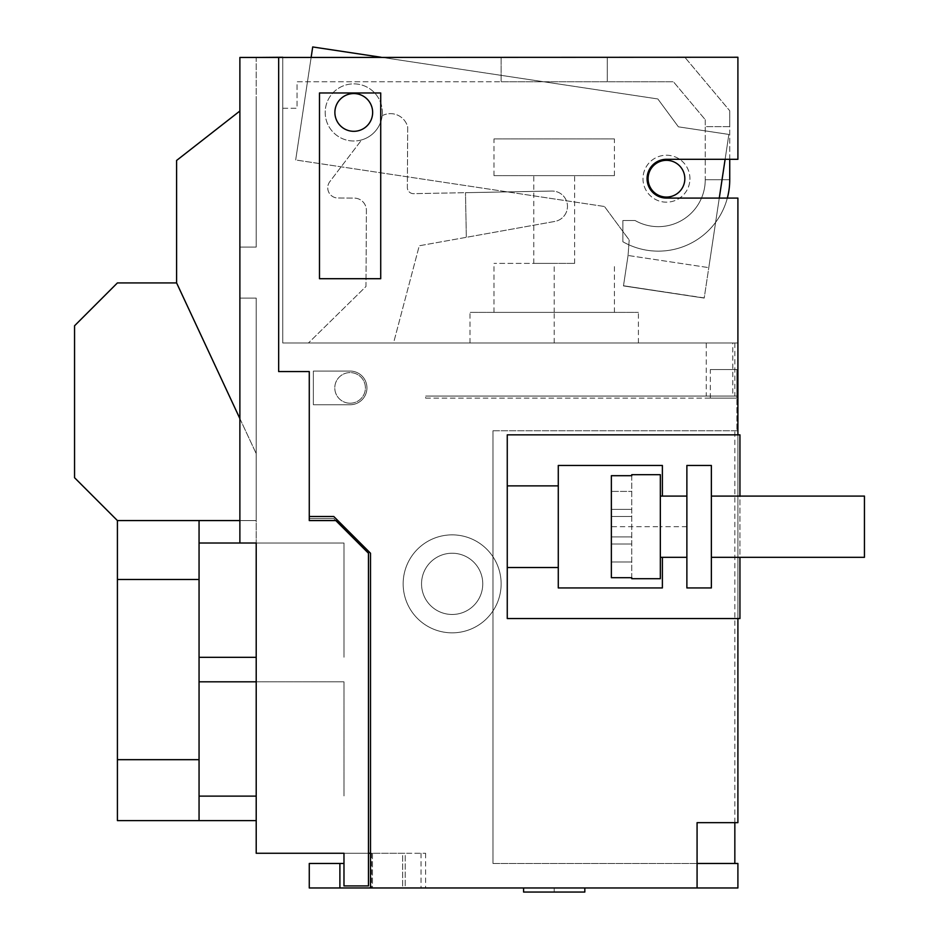 <?xml version="1.0" encoding="UTF-8"?>
<svg xmlns="http://www.w3.org/2000/svg" width="939" height="939" viewBox="0 0 939 939"><rect width="100%" height="100%" fill="white"/><g stroke="black" fill="none" stroke-linecap="round" stroke-linejoin="round"><path stroke-width="0.7" stroke-dasharray="4.7 3.52" d="M282.745 57.256L256.206 57.256L256.206 247.074L256.206 98.255L256.206 247.074L239.879 247.074L239.879 57.455L282.745 57.455L282.745 343.005L737.901 343.005L282.745 343.005L282.745 57.256L239.879 57.455L501.133 57.256L282.745 57.256L282.745 108.278L282.745 57.256L737.901 57.256L282.745 57.256L737.901 57.256L737.901 159.301L737.901 57.256L737.901 159.301L666.467 159.301A19.39 19.39 0 0 0 647.077 178.692A19.39 19.39 0 0 0 666.467 198.082L737.901 198.082L737.901 430.766L737.901 396.07L425.613 396.07L737.901 396.07L737.901 198.082L737.901 822.658L737.901 430.766L737.901 822.658L697.078 822.658L697.078 887.965L737.901 887.965L737.901 863.469L697.078 863.469L697.078 887.965L370.506 887.965L370.506 853.269L343.979 853.269L343.979 863.469L309.271 863.469L309.271 887.965L425.613 887.965L405.202 887.965L405.202 853.269L425.613 853.269L343.979 853.269L370.506 853.269L370.506 553.235L333.768 516.497L309.271 516.497L309.271 371.574L278.66 371.574L278.66 57.455L278.66 371.574L309.271 371.574L309.271 518.539L333.768 518.539L368.464 553.235L368.464 853.269L343.979 853.269L343.979 863.469L309.271 863.469L309.271 887.965L339.895 887.965L339.895 863.469L309.271 863.469L309.271 887.965L405.202 887.965L405.202 853.269L343.979 853.269L343.979 863.469L339.895 863.469L339.895 887.965L339.895 863.469M370.506 887.965L370.506 853.269L370.506 887.965L339.895 887.965M584.821 887.965L523.586 887.965L584.821 887.965M523.586 892.05L584.821 892.05M737.901 618.543L737.901 434.851L507.26 434.851L507.26 618.543L739.944 618.543L739.944 434.851L737.901 434.851M364.309 128.103A18.886 18.886 0 0 1 338.099 122.974A18.886 18.886 0 0 1 343.24 96.764A18.886 18.886 0 0 1 369.438 101.905A18.886 18.886 0 0 1 364.309 128.103A18.886 18.886 0 0 1 338.099 122.974A18.886 18.886 0 0 1 343.24 96.764A18.886 18.886 0 0 1 369.438 101.905A18.886 18.886 0 0 1 364.309 128.103A18.886 18.886 0 0 1 338.099 122.974A18.886 18.886 0 0 1 343.24 96.764A18.886 18.886 0 0 1 369.438 101.905A18.886 18.886 0 0 1 364.309 128.103A18.886 18.886 0 0 1 338.099 122.974A18.886 18.886 0 0 1 343.24 96.764A18.886 18.886 0 0 1 369.438 101.905A18.886 18.886 0 0 1 364.309 128.103A18.886 18.886 0 0 0 369.438 101.905A18.886 18.886 0 0 0 343.24 96.764A18.886 18.886 0 0 0 338.099 122.974A18.886 18.886 0 0 0 364.309 128.103M381.081 57.256L657.84 98.959L678.404 126.835L728.864 134.43L725.119 159.301M719.274 198.082L704.203 298.074L623.473 285.914L628.062 255.478L623.473 285.914L704.203 298.074L623.496 285.749L704.227 297.909L728.864 134.43L708.792 267.638L728.864 134.43L678.404 126.835L728.864 134.43L678.404 126.835L657.84 98.959L678.404 126.835L657.84 98.959L312.71 46.95L657.84 98.959L312.71 46.95L295.679 159.97L311.161 57.256M628.062 255.478L629.189 239.985L604.481 206.51L295.679 159.97L312.71 46.95L295.679 159.97L604.481 206.51L295.679 159.97L604.481 206.51L629.189 239.985L604.481 206.51L629.189 239.985L628.062 255.478L708.792 267.638L628.062 255.478L629.189 239.985L628.062 255.478M669.202 160.534A18.369 18.369 0 0 0 648.297 175.957A18.369 18.369 0 0 0 663.72 196.861A18.369 18.369 0 0 0 684.625 181.438A18.369 18.369 0 0 0 669.202 160.534A18.369 18.369 0 0 0 648.297 175.957A18.369 18.369 0 0 0 663.72 196.861A18.369 18.369 0 0 0 684.625 181.438A18.369 18.369 0 0 0 669.202 160.534A18.369 18.369 0 0 0 648.297 175.957A18.369 18.369 0 0 0 663.72 196.861A18.369 18.369 0 0 0 684.625 181.438A18.369 18.369 0 0 0 669.202 160.534M689.672 182.189A23.475 23.475 0 0 1 662.969 201.908A23.475 23.475 0 0 1 643.25 175.194A23.475 23.475 0 0 1 669.965 155.487A23.475 23.475 0 0 1 689.672 182.189A23.475 23.475 0 0 1 662.969 201.908A23.475 23.475 0 0 1 643.25 175.194A23.475 23.475 0 0 1 669.965 155.487A23.475 23.475 0 0 1 689.672 182.189M369.708 136.155A28.581 28.581 0 0 1 330.058 128.385A28.581 28.581 0 0 1 337.829 88.724A28.581 28.581 0 0 1 377.49 96.494A28.581 28.581 0 0 1 369.708 136.155A28.581 28.581 0 0 1 330.058 128.385A28.581 28.581 0 0 1 337.829 88.724A28.581 28.581 0 0 1 377.49 96.494A28.581 28.581 0 0 1 361.632 139.911L329.835 181.626A10.2 10.2 0 0 0 337.887 198.012L354.214 198.106A12.242 12.242 0 0 1 366.398 210.418L365.975 286.501L308.426 343.005L393.547 343.005L419.264 245.772L554.867 221.428A15.306 15.306 0 0 0 567.391 204.855A15.306 15.306 0 0 0 551.874 191.051A15.306 15.306 0 0 1 567.391 204.855A15.306 15.306 0 0 1 554.867 221.428L466.331 237.321L554.867 221.428A15.306 15.306 0 0 0 567.391 204.855A15.306 15.306 0 0 0 551.874 191.051L413.583 193.657A6.127 6.127 0 0 1 407.35 187.507L407.69 126.965A17.794 17.794 0 0 0 382.161 115.697A28.581 28.581 0 0 1 361.632 139.911L329.835 181.626A10.2 10.2 0 0 0 337.887 198.012L354.214 198.106A12.242 12.242 0 0 1 366.398 210.418L365.975 286.501L308.426 343.005L393.547 343.005L419.264 245.772L554.867 221.428A15.306 15.306 0 0 0 567.391 204.855A15.306 15.306 0 0 0 551.874 191.051L413.583 193.657A6.127 6.127 0 0 1 407.35 187.507L407.69 126.965A17.794 17.794 0 0 0 382.161 115.697A28.581 28.581 0 0 1 369.708 136.155M551.874 191.051L465.486 192.683L466.331 237.321L465.486 192.683L551.874 191.051M732.796 343.005L706.269 343.005L732.796 343.005L732.796 396.07L706.269 396.07L706.269 343.005M554.21 343.005L470.005 343.005L638.403 343.005L554.21 343.005L554.21 312.382L470.005 312.382L638.403 312.382L493.996 312.382L614.411 312.382L554.21 312.382L554.21 263.401L493.996 263.401L554.21 263.401M732.796 396.07L706.269 396.07M425.613 398.113L736.88 398.113L710.342 398.113L736.88 398.113L736.88 369.532L710.342 369.532L736.88 369.532L736.88 430.766L736.88 398.113L425.613 398.113L425.613 396.07L425.613 398.113M737.901 430.766L492.975 430.766L734.838 430.766L492.975 430.766L492.975 863.469L492.975 430.766L737.901 430.766M697.078 863.469L492.975 863.469L734.838 863.469L492.975 863.469L492.975 430.766L492.975 863.469L697.078 863.469L697.078 822.658L697.078 887.965M319.483 92.973L319.483 278.707L380.718 278.707L380.718 92.973L319.483 92.973L380.718 92.973L380.718 278.707L319.483 278.707L319.483 92.973L380.718 92.973L380.718 278.707L319.483 278.707L319.483 92.973M343.979 853.269L343.979 885.923L368.464 885.923L368.464 853.269L343.979 853.269L343.979 885.923L343.979 853.269L256.206 853.269L256.206 543.024L239.879 543.024L239.879 298.097L256.206 298.097L239.879 298.097L256.206 298.097L256.206 520.57L256.206 453.619L256.206 520.57L239.879 520.57L256.206 520.57L256.206 543.024L256.206 298.097L239.879 298.097L239.879 520.57L117.41 520.57L256.206 520.57L199.056 520.57L199.056 820.616M239.879 520.57L239.879 57.455L239.879 247.074L256.206 247.074L256.206 57.455M239.879 543.024L343.979 543.024L343.979 657.323L343.979 543.024L199.056 543.024M239.879 298.097L239.879 247.074L256.206 247.074L239.879 247.074L239.879 298.097M239.879 418.606L176.602 282.921L117.41 282.921L74.557 325.774L74.557 477.716L117.41 520.57L117.41 820.616L256.206 820.616M176.602 282.921L256.206 453.619L176.602 282.921L176.602 160.452L239.879 111.013M309.271 516.497L309.271 520.57L335.81 520.57L368.464 553.235L368.464 853.269L370.506 853.269M402.655 853.269L371.527 853.269L402.655 853.269L402.655 887.965L421.024 887.965L372.454 887.965L402.655 887.965L402.655 853.269M372.454 853.269L372.454 887.965L371.527 887.965L372.454 887.965L372.454 853.269M368.464 853.269L368.464 885.923L343.979 885.923L368.464 885.923L368.464 553.235L333.768 518.539L309.271 518.539L309.271 371.574L278.66 371.574L278.66 57.455M199.056 520.57L117.41 520.57M199.056 657.323L256.206 657.323M256.206 681.82L343.979 681.82L343.979 796.119L343.979 681.82L199.056 681.82M199.056 796.119L256.206 796.119M737.901 822.658L697.078 822.658L737.901 822.658M737.901 198.082L666.467 198.082A19.39 19.39 0 0 1 647.077 178.692A19.39 19.39 0 0 1 666.467 159.301L737.901 159.301L666.467 159.301A19.39 19.39 0 0 0 647.077 178.692A19.39 19.39 0 0 0 666.467 198.082L737.901 198.082M452.152 614.47A30.611 30.611 0 0 1 421.541 583.847A30.611 30.611 0 0 1 452.152 553.235A30.611 30.611 0 0 1 482.763 583.847A30.611 30.611 0 0 1 452.152 614.47A30.611 30.611 0 0 1 421.541 583.847A30.611 30.611 0 0 1 452.152 553.235A30.611 30.611 0 0 1 482.763 583.847A30.611 30.611 0 0 1 452.152 614.47M282.745 108.278L297.029 108.278L297.029 81.752L501.133 81.752L297.029 81.752L297.029 108.278L282.745 108.278M501.133 57.256L501.133 81.752L673.416 81.752L501.133 81.752L501.133 57.256L607.275 57.256L501.133 57.256M684.836 57.256L607.275 57.256L684.836 57.256L729.732 110.767L684.836 57.256M607.275 57.256L607.275 81.752L607.275 57.256M729.732 159.301L729.732 126.648L705.248 126.648L705.248 179.713A46.95 46.95 0 0 1 635.116 220.536L622.874 220.536L622.874 241.746A71.434 71.434 0 0 0 729.732 179.713L729.732 110.767L729.732 126.648L705.248 126.648L705.248 179.713A46.95 46.95 0 0 1 635.116 220.536L622.874 220.536L622.874 241.746A71.434 71.434 0 0 0 729.732 179.713L705.248 179.713L729.732 179.713A71.434 71.434 0 0 1 622.874 241.746A71.434 71.434 0 0 0 727.338 198.082M705.248 119.687L705.248 126.648L729.732 126.648L705.248 126.648L705.248 119.687L673.416 81.752L705.248 119.687M705.248 179.713A46.95 46.95 0 0 1 635.116 220.536L622.874 220.536L622.874 241.746L622.874 220.536L635.116 220.536A46.95 46.95 0 0 0 705.248 179.713M403.16 583.847A48.981 48.981 0 0 1 452.152 534.866A48.981 48.981 0 0 1 501.133 583.847A48.981 48.981 0 0 1 452.152 632.839A48.981 48.981 0 0 1 403.16 583.847A48.981 48.981 0 0 1 452.152 534.866A48.981 48.981 0 0 1 501.133 583.847A48.981 48.981 0 0 1 452.152 632.839A48.981 48.981 0 0 1 403.16 583.847M711.363 496.085L739.944 496.085L739.944 557.32L711.363 557.32L711.363 465.462L686.879 465.462L686.879 526.697L686.879 496.085L662.382 496.085L662.382 465.462L558.282 465.462L558.282 587.931L662.382 587.931L662.382 557.32L686.879 557.32L686.879 587.931L711.363 587.931L711.363 557.32M864.443 557.32L864.443 496.085M662.382 557.32L686.879 557.32L686.879 496.085L662.382 496.085M660.34 474.688L660.34 578.706M686.879 526.697L660.34 526.697L660.34 557.32L660.34 526.697L611.359 526.697L611.359 577.696L611.359 561.992L611.359 577.696L631.759 577.696L631.759 475.697L611.359 475.697L611.359 526.697M631.759 474.688L631.759 578.706M611.359 475.697L611.359 491.402L631.759 491.402L611.359 491.402L611.359 561.992L611.359 475.697M611.359 509.384L631.759 509.384L611.359 509.384M611.359 516.497L631.759 516.497L611.359 516.497M611.359 536.908L631.759 536.908L611.359 536.908M611.359 544.021L631.759 544.021L611.359 544.021M611.359 561.992L631.759 561.992L611.359 561.992M507.26 567.52L558.282 567.52M507.26 485.874L558.282 485.874M533.951 263.401L574.609 263.401L533.951 263.401M533.951 175.64L574.609 175.64L533.951 175.64M613.942 175.64L493.996 175.64L613.942 175.64M613.942 138.902L493.996 138.902L613.942 138.902M350.094 371.069A16.843 16.843 0 0 1 366.938 387.901A16.843 16.843 0 0 1 350.094 404.744L313.356 404.744L313.356 371.069L350.094 371.069A16.843 16.843 0 0 1 366.938 387.901A16.843 16.843 0 0 1 350.094 404.744L313.356 404.744L313.356 371.069L350.094 371.069M350.094 403.218A15.306 15.306 0 0 1 334.789 387.901A15.306 15.306 0 0 1 350.094 372.595A15.306 15.306 0 0 1 365.4 387.901A15.306 15.306 0 0 1 350.094 403.218A15.306 15.306 0 0 1 334.789 387.901A15.306 15.306 0 0 1 350.094 372.595A15.306 15.306 0 0 1 365.4 387.901A15.306 15.306 0 0 1 350.094 403.218M554.21 887.965L554.21 892.05M734.838 343.005L734.838 396.07M425.613 853.269L425.613 887.965M710.342 398.113L710.342 369.532M421.024 853.269L421.024 887.965M371.527 853.269L371.527 887.965M734.838 822.658L734.838 430.766M470.005 343.005L470.005 312.382M638.403 343.005L638.403 312.382M493.996 312.382L493.996 263.401M614.411 312.382L614.411 263.401M533.798 263.401L533.798 175.64M574.609 263.401L574.609 175.64M614.411 175.64L614.411 138.902M493.996 175.64L493.996 138.902"/><path stroke-width="1.41" d="M239.879 520.57L199.056 520.57L199.056 543.024L256.206 543.024L256.206 853.269L343.979 853.269L343.979 863.469L309.271 863.469L309.271 887.965L737.901 887.965L737.901 863.469L697.078 863.469M523.586 887.965L523.586 892.05L584.821 892.05L584.821 887.965M737.901 434.851L737.901 198.082L666.467 198.082A19.39 19.39 0 0 1 647.077 178.692A19.39 19.39 0 0 1 666.467 159.301L737.901 159.301L737.901 57.256L278.66 57.455L278.66 371.574L309.271 371.574L309.271 516.497L333.768 516.497L370.506 553.235L370.506 887.965M697.078 887.965L697.078 822.658L737.901 822.658L737.901 618.543M725.119 159.301L719.274 198.082M311.161 57.256L312.71 46.95L381.081 57.256M319.483 92.973L319.483 278.707L380.718 278.707L380.718 92.973L319.483 92.973M343.24 96.764A18.886 18.886 0 0 0 338.099 122.974A18.886 18.886 0 0 0 364.309 128.103A18.886 18.886 0 0 0 369.438 101.905A18.886 18.886 0 0 0 343.24 96.764M239.879 543.024L239.879 57.455L278.66 57.455M282.745 57.256L256.206 57.455M199.056 543.024L199.056 681.82L256.206 681.82M199.056 657.323L256.206 657.323M199.056 681.82L199.056 820.616L256.206 820.616M199.056 796.119L256.206 796.119M239.879 111.013L176.602 160.452L176.602 282.921L239.879 418.606M343.979 853.269L343.979 885.923L368.464 885.923L368.464 553.235L335.81 520.57L309.271 520.57L309.271 516.497M339.895 887.965L339.895 863.469M370.506 853.269L368.464 853.269M199.056 520.57L117.41 520.57L117.41 820.616L199.056 820.616M117.41 579.48L199.056 579.48M117.41 759.674L199.056 759.674M176.602 282.921L117.41 282.921L74.557 325.774L74.557 477.716L117.41 520.57M727.338 198.082A71.434 71.434 0 0 0 729.732 179.713L729.732 159.301M507.26 434.851L739.944 434.851L739.944 496.085L711.363 496.085L711.363 465.462L686.879 465.462L686.879 496.085L662.382 496.085L662.382 465.462L558.282 465.462L558.282 485.874L507.26 485.874L507.26 434.851M711.363 557.32L739.944 557.32L739.944 618.543L507.26 618.543L507.26 567.52L558.282 567.52L558.282 587.931L662.382 587.931L662.382 557.32L686.879 557.32L686.879 587.931L711.363 587.931L711.363 496.085M739.944 496.085L864.443 496.085L864.443 557.32L739.944 557.32M686.879 557.32L686.879 496.085M660.34 526.697L660.34 474.688L631.759 474.688L631.759 475.697L611.359 475.697L611.359 577.696L631.759 577.696L631.759 578.706L660.34 578.706L660.34 526.697M558.282 567.52L558.282 485.874M507.26 567.52L507.26 485.874M669.202 160.534A18.369 18.369 0 0 0 648.297 175.957A18.369 18.369 0 0 0 663.72 196.861A18.369 18.369 0 0 0 684.625 181.438A18.369 18.369 0 0 0 669.202 160.534M662.382 496.085L660.34 496.085M662.382 557.32L660.34 557.32M734.838 863.469L734.838 822.658"/></g></svg>
